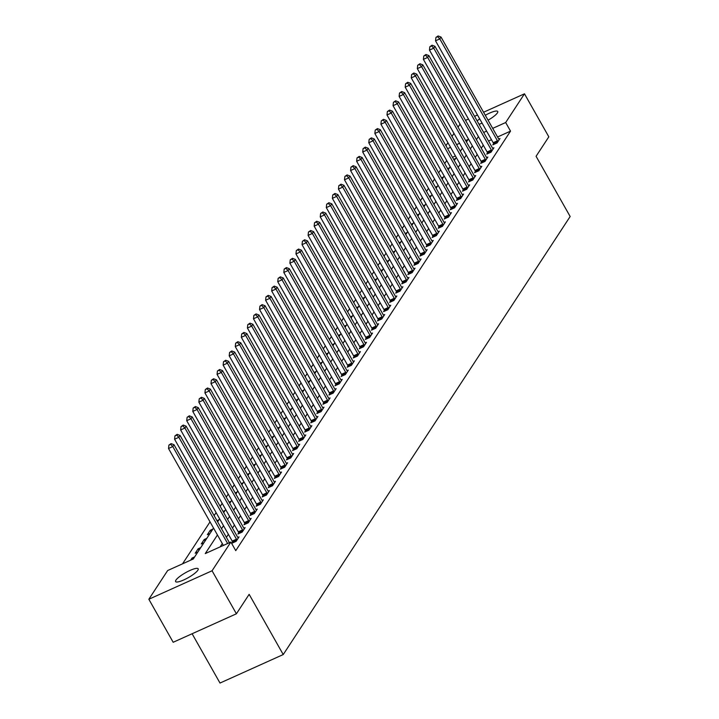 <?xml version="1.0" encoding="UTF-8"?>
<svg xmlns="http://www.w3.org/2000/svg" width="719" height="719" viewBox="0 0 719 719"><rect width="100%" height="100%" fill="white"/><g stroke="black" fill="none" stroke-linecap="round" stroke-linejoin="round"><path stroke-width="1.08" d="M485.28 115.283A12.969 2.822 150.5 0 1 497.719 111.481A12.969 2.822 150.5 0 1 497.377 112.937A12.969 2.822 150.5 0 1 488.057 120.19M482.107 123.147A12.969 2.822 150.5 0 1 479.034 124.243M197.824 570.266A12.969 2.822 150.5 0 1 186.014 578.858A12.969 2.822 150.5 0 1 175.607 581.572A12.969 2.822 150.5 0 1 175.948 580.116A12.969 2.822 150.5 0 1 187.767 571.515A12.969 2.822 150.5 0 1 198.174 568.81A12.969 2.822 150.5 0 1 197.824 570.266M192.108 633.745L220.005 683.05L283.232 654.56L570.158 216.509L536.077 156.284L548.822 136.826L524.484 93.803L505.673 122.527L492.686 128.377M283.232 654.56L249.151 594.334L236.407 613.792L173.18 642.274L148.842 599.251L167.653 570.535L193.285 558.987L213.534 528.07M446.706 160.544L444.728 163.564M440.639 169.81L438.662 172.83M434.573 179.067L432.595 182.087M428.506 188.333L426.529 191.353M422.43 197.599L420.453 200.619M416.364 206.865L414.387 209.885M410.297 216.131L408.32 219.151M404.231 225.398L402.254 228.417M398.155 234.664L396.178 237.683M392.089 243.93L390.111 246.95M386.022 253.187L384.045 256.207M379.956 262.453L377.978 265.473M373.889 271.719L371.903 274.739M367.813 280.985L365.836 284.005M361.747 290.251L359.77 293.271M355.68 299.517L353.703 302.537M349.614 308.784L347.628 311.803M343.538 318.05L341.561 321.069M337.472 327.307L335.494 330.336M331.405 336.573L329.428 339.593M325.339 345.839L323.361 348.859M319.263 355.105L317.286 358.125M313.196 364.371L311.219 367.391M307.13 373.637L305.153 376.657M301.063 382.903L299.086 385.923M294.988 392.17L293.01 395.189M288.921 401.427L286.944 404.455M282.855 410.693L280.877 413.713M276.788 419.959L274.811 422.979M270.721 429.225L268.735 432.245M264.646 438.491L262.669 441.511M258.579 447.757L256.602 450.777M252.513 457.023L250.536 460.043M246.446 466.289L244.46 469.309M240.371 475.547L238.393 478.575M234.304 484.813L232.327 487.833M228.238 494.079L226.26 497.099M222.171 503.345L220.194 506.365M216.095 512.611L214.118 515.631M210.029 521.877L182.554 563.822M445.933 145.687L447.91 142.668M451.999 136.43L453.977 133.401M458.066 127.164L460.043 124.144M455.433 155.96L452.494 157.281M194.66 556.883L192.054 558.061L190.679 560.164M197.815 552.066L195.208 553.244L198.12 548.795L200.736 547.617M203.89 542.8L201.275 543.977L204.187 539.529L206.802 538.351M209.957 533.534L207.342 534.711L210.254 530.263L212.869 529.085M218.936 519.828L216.985 520.7M225.002 510.562L223.061 511.434M231.078 501.296L229.127 502.168M237.144 492.03L235.194 492.91M243.211 482.764L241.26 483.644M249.277 473.497L247.336 474.378M255.353 464.231L253.403 465.112M261.419 454.965L259.469 455.846M267.486 445.708L265.536 446.58M273.553 436.442L271.611 437.314M279.628 427.176L277.678 428.048M285.695 417.91L283.744 418.791M291.761 408.644L289.811 409.524M297.828 399.378L295.886 400.258M303.903 390.111L301.953 390.992M309.97 380.845L308.02 381.726M316.036 371.588L314.086 372.46M322.103 362.322L320.153 363.194M328.17 353.056L326.228 353.928M334.245 343.79L332.295 344.671M340.312 334.524L338.361 335.405M346.378 325.258L344.428 326.138M352.445 315.992L350.504 316.872M358.52 306.725L356.57 307.606M364.587 297.459L362.637 298.34M370.653 288.202L368.703 289.074M376.72 278.936L374.779 279.808M382.796 269.67L380.845 270.551M388.862 260.404L386.912 261.285M394.929 251.138L392.978 252.018M400.995 241.872L399.054 242.752M407.071 232.605L405.121 233.486M413.137 223.339L411.187 224.22M419.204 214.082L417.254 214.954M425.271 204.816L423.32 205.688M431.337 195.55L429.396 196.431M437.413 186.284L435.462 187.165M443.479 177.018L441.529 177.899M449.546 167.752L447.595 168.632M455.612 158.486L453.671 159.366M217.444 534.981L205.248 553.594L230.88 542.045L235.751 550.646L510.535 131.128L497.557 136.978M491.481 139.72L488.543 141.041M483.267 145.184L481.29 148.204M477.191 154.45L475.214 157.47M471.125 163.716L469.148 166.736M465.058 172.982L463.081 176.002M458.992 182.249L457.014 185.268M452.925 191.515L450.939 194.534M446.85 200.781L444.872 203.801M440.783 210.038L438.806 213.058M434.716 219.304L432.739 222.324M428.65 228.57L426.664 231.59M422.574 237.836L420.597 240.856M416.508 247.102L414.53 250.122M410.441 256.368L408.464 259.388M404.375 265.635L402.397 268.654M398.299 274.901L396.322 277.92M392.232 284.158L390.255 287.187M386.166 293.424L384.189 296.444M380.099 302.69L378.122 305.71M374.024 311.956L372.047 314.976M367.957 321.222L365.98 324.242M361.891 330.488L359.913 333.508M355.824 339.754L353.847 342.774M349.758 349.021L347.771 352.04M343.682 358.278L341.705 361.306M337.615 367.544L335.638 370.564M331.549 376.81L329.572 379.83M325.482 386.076L323.496 389.096M319.407 395.342L317.43 398.362M313.34 404.608L311.363 407.628M307.274 413.874L305.296 416.894M301.207 423.14L299.23 426.16M295.132 432.398L293.154 435.426M289.065 441.664L287.088 444.684M282.998 450.93L281.021 453.95M276.932 460.196L274.955 463.216M270.865 469.462L268.879 472.482M264.79 478.728L262.812 481.748M258.723 487.994L256.746 491.014M252.657 497.26L250.679 500.28M246.59 506.527L244.604 509.546M240.514 515.784L238.537 518.803M234.448 525.05L232.471 528.07M228.381 534.316L226.404 537.336M222.315 543.582L220.149 546.88M232.65 542.054L231.86 543.258L236.129 541.335L239.041 536.886L237.782 537.452M238.717 532.788L237.926 533.992L242.195 532.069L245.107 527.62L243.849 528.195M244.784 523.522L243.993 524.726L248.262 522.803L251.183 518.363L249.915 518.929M250.85 514.256L250.059 515.469L254.337 513.537L257.249 509.097L255.991 509.663M256.917 504.999L256.135 506.203L260.404 504.28L263.316 499.831L262.058 500.397M262.992 495.733L262.201 496.937L266.47 495.014L269.382 490.565L268.124 491.131M269.059 486.466L268.268 487.671L272.537 485.747L275.458 481.299L274.191 481.865M275.125 477.2L274.334 478.405L278.613 476.481L281.524 472.032L280.266 472.599M281.192 467.934L280.41 469.139L284.679 467.215L287.591 462.766L286.333 463.333M287.267 458.668L286.477 459.872L290.746 457.949L293.658 453.5L292.399 454.075M293.334 449.402L292.543 450.606L296.812 448.683L299.724 444.234L298.466 444.809M299.401 440.136L298.61 441.349L302.888 439.417L305.8 434.977L304.541 435.543M305.467 430.879L304.676 432.083L308.954 430.16L311.866 425.711L310.608 426.277M311.543 421.613L310.752 422.817L315.021 420.894L317.933 416.445L316.675 417.011M317.609 412.347L316.818 413.551L321.087 411.627L323.999 407.179L322.741 407.745M323.676 403.08L322.885 404.285L327.163 402.361L330.075 397.913L328.808 398.479M329.742 393.814L328.951 395.019L333.23 393.095L336.141 388.646L334.883 389.213M335.818 384.548L335.027 385.752L339.296 383.829L342.208 379.38L340.95 379.947M341.885 375.282L341.094 376.486L345.363 374.563L348.275 370.114L347.016 370.689M347.951 366.016L347.16 367.229L351.429 365.297L354.35 360.857L353.083 361.423M354.018 356.759L353.227 357.963L357.505 356.04L360.417 351.591L359.158 352.157M360.084 347.493L359.302 348.697L363.571 346.774L366.483 342.325L365.225 342.891M366.16 338.227L365.369 339.431L369.638 337.508L372.55 333.059L371.292 333.625M372.226 328.96L371.435 330.165L375.704 328.241L378.625 323.793L377.358 324.359M378.293 319.694L377.502 320.899L381.78 318.975L384.692 314.527L383.434 315.093M384.359 310.428L383.578 311.633L387.847 309.709L390.759 305.26L389.5 305.827M390.435 301.162L389.644 302.366L393.913 300.443L396.825 295.994L395.567 296.57M396.502 291.896L395.711 293.109L399.98 291.177L402.892 286.737L401.633 287.303M402.568 282.63L401.777 283.843L406.055 281.911L408.967 277.471L407.709 278.037M408.635 273.373L407.844 274.577L412.122 272.654L415.034 268.205L413.776 268.771M414.71 264.107L413.919 265.311L418.188 263.388L421.1 258.939L419.842 259.505M420.777 254.841L419.986 256.045L424.255 254.122L427.167 249.673L425.909 250.239M426.843 245.574L426.052 246.779L430.33 244.855L433.242 240.407L431.975 240.973M432.91 236.308L432.119 237.513L436.397 235.589L439.309 231.141L438.051 231.707M438.985 227.042L438.195 228.247L442.464 226.323L445.376 221.874L444.117 222.45M445.052 217.776L444.261 218.989L448.53 217.057L451.442 212.617L450.184 213.184M451.119 208.51L450.328 209.723L454.597 207.791L457.518 203.351L456.25 203.917M457.185 199.253L456.394 200.457L460.672 198.534L463.584 194.085L462.326 194.651M463.252 189.987L462.47 191.191L466.739 189.268L469.651 184.819L468.393 185.385M469.327 180.721L468.536 181.925L472.805 180.002L475.717 175.553L474.459 176.119M475.394 171.455L474.603 172.659L478.872 170.736L481.793 166.287L480.526 166.853M481.46 162.188L480.669 163.393L484.948 161.469L487.859 157.021L486.601 157.587M487.527 152.922L486.745 154.127L491.014 152.203L493.926 147.755L492.668 148.33M493.602 143.656L492.812 144.861L497.081 142.937L499.993 138.488L498.734 139.064M236.407 613.792L212.069 570.769L148.842 599.251M465.535 120.361L468.473 119.039M474.549 116.307L477.488 114.977M483.563 112.245L524.484 93.803M510.535 131.128L505.673 122.527M230.88 542.045L212.069 570.769M477.164 120.936A12.969 2.822 150.5 0 1 479.681 118.869M478.396 136.583L476.418 139.603M472.329 145.849L470.352 148.869M466.263 155.115L464.276 158.135M460.187 164.381L458.21 167.401M454.12 173.638L452.143 176.658M448.054 182.905L446.077 185.924M441.987 192.171L440.01 195.191M435.912 201.437L433.934 204.457M429.845 210.703L427.868 213.723M423.779 219.969L421.801 222.989M417.712 229.235L415.735 232.255M411.636 238.501L409.659 241.521M405.57 247.758L403.593 250.787M399.503 257.025L397.526 260.044M393.437 266.291L391.46 269.31M387.37 275.557L385.384 278.577M381.295 284.823L379.317 287.843M375.228 294.089L373.251 297.109M369.162 303.355L367.184 306.375M363.095 312.621L361.109 315.641M357.019 321.878L355.042 324.907M350.953 331.144L348.976 334.164M344.886 340.411L342.909 343.43M338.82 349.677L336.843 352.696M332.744 358.943L330.767 361.963M326.678 368.209L324.7 371.229M320.611 377.475L318.634 380.495M314.545 386.741L312.567 389.761M308.469 395.998L306.492 399.027M302.402 405.264L300.425 408.284M296.336 414.53L294.359 417.55M290.269 423.797L288.292 426.816M284.203 433.063L282.216 436.082M278.127 442.329L276.15 445.349M272.061 451.595L270.083 454.615M265.994 460.861L264.017 463.881M259.927 470.127L257.941 473.147M253.852 479.384L251.875 482.404M247.785 488.65L245.808 491.67M241.719 497.916L239.742 500.936M235.652 507.183L233.675 510.202M229.577 516.449L227.599 519.469M223.51 525.715L221.533 528.735M486.61 131.11L483.671 132.44M466.442 141.958L468.078 139.468L465.651 140.556M459.576 143.297L456.637 144.618M450.561 147.359L447.622 148.68M217.623 521.823L219.601 518.803M223.699 512.566L225.676 509.537M229.765 503.3L231.743 500.28M235.832 494.034L237.809 491.014M241.899 484.768L243.876 481.748M247.965 475.502L249.951 472.482M254.041 466.236L256.018 463.216M260.107 456.969L262.084 453.95M266.174 447.703L268.151 444.684M272.24 438.446L274.227 435.417M278.316 429.18L280.293 426.16M284.382 419.914L286.36 416.894M290.449 410.648L292.426 407.628M296.516 401.382L298.493 398.362M302.591 392.116L304.568 389.096M308.658 382.85L310.635 379.83M314.724 373.583L316.702 370.564M320.791 364.317L322.768 361.298M326.866 355.06L328.844 352.04M332.933 345.794L334.91 342.774M339 336.528L340.977 333.508M345.066 327.262L347.043 324.242M351.133 317.996L353.119 314.976M357.208 308.73L359.185 305.71M363.275 299.464L365.252 296.444M369.341 290.197L371.319 287.178M375.408 280.94L377.394 277.911M381.483 271.674L383.461 268.654M387.55 262.408L389.527 259.388M393.617 253.142L395.594 250.122M399.683 243.876L401.66 240.856M405.759 234.61L407.736 231.59M411.825 225.344L413.802 222.324M417.892 216.077L419.869 213.058M423.958 206.82L425.936 203.792M430.034 197.554L432.011 194.534M436.1 188.288L438.078 185.268M442.167 179.022L444.144 176.002M448.234 169.756L450.211 166.736M454.3 160.49L456.286 157.47M460.376 151.224L462.353 148.204M211.107 531.772L210.254 530.263M205.041 541.039L204.187 539.529M198.974 550.305L198.12 548.795M192.719 559.238L192.054 558.061M227.635 543.51L172.785 446.571L173.998 444.71L229.433 542.701M223.357 545.433L168.516 448.494L172.785 446.571L170.601 444.351L171.086 443.614L168.893 445.124L170.601 444.351M168.893 445.124L168.516 448.494M173.998 444.71L171.086 443.614M236.919 540.131L236.821 539.87A2.022 0.773 65.7 0 0 236.488 539.178L178.851 437.305L180.065 435.453L237.701 537.327A2.022 0.773 65.7 0 0 238.106 537.911L238.25 538.091M232.929 542.782L232.552 541.802A2.022 0.773 65.7 0 0 232.219 541.101L174.582 439.228L178.851 437.305L176.667 435.085L177.153 434.348L174.96 435.858L176.667 435.085M174.96 435.858L174.582 439.228M180.065 435.453L177.153 434.348M242.986 530.865L242.887 530.613A2.022 0.773 65.7 0 0 242.564 529.912L184.918 428.039L186.131 426.187L243.777 528.061A2.022 0.773 65.7 0 0 244.172 528.645L244.316 528.833M238.996 533.516L238.618 532.536A2.022 0.773 65.7 0 0 238.286 531.835L180.649 429.962L184.918 428.039L182.743 425.819L183.228 425.082L181.026 426.592L182.743 425.819M181.026 426.592L180.649 429.962M186.131 426.187L183.228 425.082M249.053 521.599L248.954 521.347A2.022 0.773 65.7 0 0 248.63 520.646L190.993 418.773L192.207 416.921L249.844 518.794A2.022 0.773 65.7 0 0 250.239 519.388L250.392 519.567M245.062 524.25L244.685 523.27A2.022 0.773 65.7 0 0 244.361 522.569L186.715 420.696L190.993 418.773L188.809 416.553L189.295 415.816L187.102 417.326L188.809 416.553M187.102 417.326L186.715 420.696M192.207 416.921L189.295 415.816M255.128 512.332L255.029 512.081A2.022 0.773 65.7 0 0 254.697 511.38L197.06 409.506L198.273 407.655L255.91 509.528A2.022 0.773 65.7 0 0 256.306 510.122L256.458 510.301M251.129 514.984L250.751 514.004A2.022 0.773 65.7 0 0 250.428 513.312L192.791 411.43L197.06 409.506L194.876 407.296L195.361 406.55L193.168 408.059L194.876 407.296M193.168 408.059L192.791 411.43M198.273 407.655L195.361 406.55M261.195 503.066L261.096 502.815A2.022 0.773 65.7 0 0 260.763 502.123L203.126 400.24L204.34 398.389L261.977 500.262A2.022 0.773 65.7 0 0 262.381 500.855L262.525 501.035M257.204 505.718L256.827 504.738A2.022 0.773 65.7 0 0 256.494 504.046L198.857 402.164L203.126 400.24L200.943 398.029L201.428 397.283L199.235 398.793L200.943 398.029M199.235 398.793L198.857 402.164M204.34 398.389L201.428 397.283M267.261 493.809L267.162 493.549A2.022 0.773 65.7 0 0 266.839 492.857L209.193 390.974L210.406 389.123L268.052 490.996A2.022 0.773 65.7 0 0 268.448 491.589L268.591 491.769M263.271 496.452L262.893 495.472A2.022 0.773 65.7 0 0 262.561 494.78L204.924 392.907L209.193 390.974L207.009 388.763L207.494 388.017L205.301 389.536L207.009 388.763M205.301 389.536L204.924 392.907M210.406 389.123L207.494 388.017M273.328 484.543L273.229 484.282A2.022 0.773 65.7 0 0 272.905 483.59L215.269 381.708L216.482 379.857L274.119 481.739A2.022 0.773 65.7 0 0 274.514 482.323L274.667 482.503M269.337 487.185L268.96 486.206A2.022 0.773 65.7 0 0 268.627 485.514L210.991 383.64L215.269 381.708L213.085 379.497L213.57 378.76L211.377 380.27L213.085 379.497M211.377 380.27L210.991 383.64M216.482 379.857L213.57 378.76M279.403 475.277L279.305 475.016A2.022 0.773 65.7 0 0 278.972 474.324L221.335 372.451L222.548 370.591L280.185 472.473A2.022 0.773 65.7 0 0 280.581 473.057L280.734 473.237M275.404 477.928L275.026 476.94A2.022 0.773 65.7 0 0 274.703 476.248L217.066 374.374L221.335 372.451L219.151 370.231L219.637 369.494L217.444 371.004L219.151 370.231M217.444 371.004L217.066 374.374M222.548 370.591L219.637 369.494M285.47 466.011L285.371 465.75A2.022 0.773 65.7 0 0 285.039 465.058L227.402 363.185L228.615 361.333L286.252 463.207A2.022 0.773 65.7 0 0 286.656 463.791L286.8 463.971M281.471 468.662L281.093 467.683A2.022 0.773 65.7 0 0 280.769 466.982L223.133 365.108L227.402 363.185L225.218 360.965L225.703 360.228L223.51 361.738L225.218 360.965M223.51 361.738L223.133 365.108M228.615 361.333L225.703 360.228M291.537 456.745L291.438 456.493A2.022 0.773 65.7 0 0 291.105 455.792L233.468 353.919L234.682 352.067L292.327 453.941A2.022 0.773 65.7 0 0 292.723 454.525L292.867 454.714M287.546 459.396L287.169 458.416A2.022 0.773 65.7 0 0 286.836 457.715L229.199 355.842L233.468 353.919L231.284 351.699L231.77 350.962L229.577 352.472L231.284 351.699M229.577 352.472L229.199 355.842M234.682 352.067L231.77 350.962M297.603 447.479L297.504 447.227A2.022 0.773 65.7 0 0 297.181 446.526L239.544 344.653L240.757 342.801L298.394 444.675A2.022 0.773 65.7 0 0 298.789 445.268L298.942 445.447M293.613 450.13L293.235 449.15A2.022 0.773 65.7 0 0 292.903 448.449L235.266 346.576L239.544 344.653L237.36 342.433L237.845 341.696L235.643 343.206L237.36 342.433M235.643 343.206L235.266 346.576M240.757 342.801L237.845 341.696M303.67 438.213L303.571 437.961A2.022 0.773 65.7 0 0 303.247 437.26L245.61 335.387L246.824 333.535L304.461 435.408A2.022 0.773 65.7 0 0 304.856 436.002L305.009 436.181M299.679 440.864L299.302 439.884A2.022 0.773 65.7 0 0 298.978 439.192L241.332 337.31L245.61 335.387L243.426 333.176L243.912 332.43L241.719 333.94L243.426 333.176M241.719 333.94L241.332 337.31M246.824 333.535L243.912 332.43M309.745 428.946L309.646 428.695A2.022 0.773 65.7 0 0 309.314 427.994L251.677 326.12L252.89 324.269L310.527 426.142A2.022 0.773 65.7 0 0 310.932 426.735L311.075 426.915M305.746 431.598L305.368 430.618A2.022 0.773 65.7 0 0 305.045 429.926L247.408 328.044L251.677 326.12L249.493 323.909L249.978 323.164L247.785 324.673L249.493 323.909M247.785 324.673L247.408 328.044M252.89 324.269L249.978 323.164M315.812 419.689L315.713 419.429A2.022 0.773 65.7 0 0 315.38 418.737L257.744 316.854L258.957 315.003L316.594 416.876A2.022 0.773 65.7 0 0 316.998 417.469L317.142 417.649M311.821 422.332L311.444 421.352A2.022 0.773 65.7 0 0 311.111 420.66L253.474 318.787L257.744 316.854L255.56 314.643L256.045 313.897L253.852 315.407L255.56 314.643M253.852 315.407L253.474 318.787M258.957 315.003L256.045 313.897M321.878 410.423L321.779 410.163A2.022 0.773 65.7 0 0 321.456 409.471L263.81 307.588L265.032 305.737L322.669 407.619A2.022 0.773 65.7 0 0 323.065 408.203L323.217 408.383M317.888 413.066L317.51 412.086A2.022 0.773 65.7 0 0 317.178 411.394L259.541 309.521L263.81 307.588L261.635 305.377L262.12 304.631L259.918 306.15L261.635 305.377M259.918 306.15L259.541 309.521M265.032 305.737L262.12 304.631M327.945 401.157L327.846 400.896A2.022 0.773 65.7 0 0 327.522 400.204L269.886 298.331L271.099 296.471L328.736 398.353A2.022 0.773 65.7 0 0 329.131 398.937L329.284 399.117M323.954 403.799L323.577 402.82A2.022 0.773 65.7 0 0 323.253 402.128L265.608 300.254L269.886 298.331L267.702 296.111L268.187 295.374L265.994 296.884L267.702 296.111M265.994 296.884L265.608 300.254M271.099 296.471L268.187 295.374M334.02 391.891L333.922 391.63A2.022 0.773 65.7 0 0 333.589 390.938L275.952 289.065L277.166 287.214L334.802 389.087A2.022 0.773 65.7 0 0 335.207 389.671L335.351 389.851M330.021 394.542L329.644 393.563A2.022 0.773 65.7 0 0 329.32 392.862L271.683 290.988L275.952 289.065L273.768 286.845L274.254 286.108L272.061 287.618L273.768 286.845M272.061 287.618L271.683 290.988M277.166 287.214L274.254 286.108M340.087 382.625L339.988 382.373A2.022 0.773 65.7 0 0 339.656 381.672L282.019 279.799L283.232 277.947L340.869 379.821A2.022 0.773 65.7 0 0 341.273 380.405L341.417 380.585M336.097 385.276L335.719 384.297A2.022 0.773 65.7 0 0 335.387 383.595L277.75 281.722L282.019 279.799L279.835 277.579L280.32 276.842L278.127 278.352L279.835 277.579M278.127 278.352L277.75 281.722M283.232 277.947L280.32 276.842M346.154 373.359L346.055 373.107A2.022 0.773 65.7 0 0 345.731 372.406L288.085 270.533L289.299 268.681L346.944 370.555A2.022 0.773 65.7 0 0 347.34 371.148L347.484 371.328M342.163 376.01L341.786 375.03A2.022 0.773 65.7 0 0 341.453 374.329L283.816 272.456L288.085 270.533L285.91 268.313L286.396 267.576L284.194 269.086L285.91 268.313M284.194 269.086L283.816 272.456M289.299 268.681L286.396 267.576M352.22 364.093L352.121 363.841A2.022 0.773 65.7 0 0 351.798 363.14L294.161 261.267L295.374 259.415L353.011 361.289A2.022 0.773 65.7 0 0 353.406 361.882L353.559 362.061M348.23 366.744L347.852 365.764A2.022 0.773 65.7 0 0 347.529 365.063L289.883 263.19L294.161 261.267L291.977 259.056L292.462 258.31L290.269 259.82L291.977 259.056M290.269 259.82L289.883 263.19M295.374 259.415L292.462 258.31M358.296 354.827L358.197 354.575A2.022 0.773 65.7 0 0 357.864 353.874L300.227 252.001L301.441 250.149L359.078 352.022A2.022 0.773 65.7 0 0 359.473 352.616L359.626 352.795M354.296 357.478L353.919 356.498A2.022 0.773 65.7 0 0 353.595 355.806L295.958 253.924L300.227 252.001L298.043 249.79L298.529 249.044L296.336 250.554L298.043 249.79M296.336 250.554L295.958 253.924M301.441 250.149L298.529 249.044M364.362 345.56L364.263 345.309A2.022 0.773 65.7 0 0 363.931 344.617L306.294 242.734L307.507 240.883L365.144 342.756A2.022 0.773 65.7 0 0 365.549 343.349L365.692 343.529M360.372 348.212L359.994 347.232A2.022 0.773 65.7 0 0 359.662 346.54L302.025 244.658L306.294 242.734L304.11 240.523L304.595 239.778L302.402 241.287L304.11 240.523M302.402 241.287L302.025 244.658M307.507 240.883L304.595 239.778M370.429 336.303L370.33 336.043A2.022 0.773 65.7 0 0 370.006 335.351L312.361 233.468L313.574 231.617L371.22 333.499A2.022 0.773 65.7 0 0 371.615 334.083L371.759 334.263M366.438 338.946L366.061 337.966A2.022 0.773 65.7 0 0 365.728 337.274L308.092 235.401L312.361 233.468L310.177 231.257L310.662 230.511L308.469 232.03L310.177 231.257M308.469 232.03L308.092 235.401M313.574 231.617L310.662 230.511M376.495 327.037L376.397 326.777A2.022 0.773 65.7 0 0 376.073 326.084L318.436 224.211L319.649 222.351L377.286 324.233A2.022 0.773 65.7 0 0 377.682 324.817L377.834 324.997M372.505 329.679L372.127 328.7A2.022 0.773 65.7 0 0 371.795 328.008L314.158 226.134L318.436 224.211L316.252 221.991L316.737 221.254L314.545 222.764L316.252 221.991M314.545 222.764L314.158 226.134M319.649 222.351L316.737 221.254M382.571 317.771L382.472 317.51A2.022 0.773 65.7 0 0 382.14 316.818L324.503 214.945L325.716 213.094L383.353 314.967A2.022 0.773 65.7 0 0 383.748 315.551L383.901 315.731M378.571 320.422L378.194 319.443A2.022 0.773 65.7 0 0 377.87 318.742L320.234 216.868L324.503 214.945L322.319 212.725L322.804 211.988L320.611 213.498L322.319 212.725M320.611 213.498L320.234 216.868M325.716 213.094L322.804 211.988M388.637 308.505L388.539 308.253A2.022 0.773 65.7 0 0 388.206 307.552L330.569 205.679L331.783 203.828L389.419 305.701A2.022 0.773 65.7 0 0 389.824 306.285L389.968 306.465M384.638 311.156L384.261 310.177A2.022 0.773 65.7 0 0 383.937 309.476L326.3 207.602L330.569 205.679L328.385 203.459L328.871 202.722L326.678 204.232L328.385 203.459M326.678 204.232L326.3 207.602M331.783 203.828L328.871 202.722M394.704 299.239L394.605 298.987A2.022 0.773 65.7 0 0 394.273 298.286L336.636 196.413L337.849 194.561L395.495 296.435A2.022 0.773 65.7 0 0 395.89 297.028L396.034 297.208M390.714 301.89L390.336 300.91A2.022 0.773 65.7 0 0 390.004 300.209L332.367 198.336L336.636 196.413L334.452 194.193L334.937 193.456L332.744 194.966L334.452 194.193M332.744 194.966L332.367 198.336M337.849 194.561L334.937 193.456M400.771 289.973L400.672 289.721A2.022 0.773 65.7 0 0 400.348 289.02L342.711 187.147L343.925 185.295L401.562 287.169A2.022 0.773 65.7 0 0 401.957 287.762L402.11 287.942M396.78 292.624L396.403 291.644A2.022 0.773 65.7 0 0 396.07 290.943L338.433 189.07L342.711 187.147L340.527 184.936L341.013 184.19L338.811 185.7L340.527 184.936M338.811 185.7L338.433 189.07M343.925 185.295L341.013 184.19M406.837 280.707L406.738 280.455A2.022 0.773 65.7 0 0 406.415 279.754L348.778 177.881L349.991 176.029L407.628 277.902A2.022 0.773 65.7 0 0 408.024 278.496L408.176 278.675M402.847 283.358L402.469 282.378A2.022 0.773 65.7 0 0 402.146 281.686L344.5 179.804L348.778 177.881L346.594 175.67L347.079 174.924L344.886 176.434L346.594 175.67M344.886 176.434L344.5 179.804M349.991 176.029L347.079 174.924M412.913 271.44L412.814 271.189A2.022 0.773 65.7 0 0 412.481 270.497L354.844 168.614L356.058 166.763L413.695 268.636A2.022 0.773 65.7 0 0 414.099 269.23L414.243 269.409M408.913 274.092L408.536 273.112A2.022 0.773 65.7 0 0 408.212 272.42L350.575 170.538L354.844 168.614L352.661 166.404L353.146 165.658L350.953 167.168L352.661 166.404M350.953 167.168L350.575 170.538M356.058 166.763L353.146 165.658M418.979 262.183L418.88 261.923A2.022 0.773 65.7 0 0 418.548 261.231L360.911 159.348L362.124 157.497L419.761 259.37A2.022 0.773 65.7 0 0 420.166 259.963L420.309 260.143M414.989 264.826L414.611 263.846A2.022 0.773 65.7 0 0 414.279 263.154L356.642 161.281L360.911 159.348L358.727 157.137L359.212 156.391L357.019 157.91L358.727 157.137M357.019 157.91L356.642 161.281M362.124 157.497L359.212 156.391M425.046 252.917L424.947 252.657A2.022 0.773 65.7 0 0 424.623 251.965L366.978 150.091L368.2 148.231L425.837 250.113A2.022 0.773 65.7 0 0 426.232 250.697L426.385 250.877M421.055 255.56L420.678 254.58A2.022 0.773 65.7 0 0 420.345 253.888L362.709 152.015L366.978 150.091L364.803 147.871L365.288 147.134L363.086 148.644L364.803 147.871M363.086 148.644L362.709 152.015M368.2 148.231L365.288 147.134M431.112 243.651L431.014 243.39A2.022 0.773 65.7 0 0 430.69 242.698L373.053 140.825L374.266 138.965L431.903 240.847A2.022 0.773 65.7 0 0 432.299 241.431L432.452 241.611M427.122 246.302L426.744 245.323A2.022 0.773 65.7 0 0 426.421 244.622L368.775 142.748L373.053 140.825L370.869 138.605L371.355 137.868L369.162 139.378L370.869 138.605M369.162 139.378L368.775 142.748M374.266 138.965L371.355 137.868M437.188 234.385L437.089 234.124A2.022 0.773 65.7 0 0 436.757 233.432L379.12 131.559L380.333 129.708L437.97 231.581A2.022 0.773 65.7 0 0 438.374 232.165L438.518 232.345M433.189 237.036L432.811 236.057A2.022 0.773 65.7 0 0 432.487 235.356L374.851 133.482L379.12 131.559L376.936 129.339L377.421 128.602L375.228 130.112L376.936 129.339M375.228 130.112L374.851 133.482M380.333 129.708L377.421 128.602M443.255 225.119L443.156 224.867A2.022 0.773 65.7 0 0 442.823 224.166L385.186 122.293L386.4 120.441L444.036 222.315A2.022 0.773 65.7 0 0 444.441 222.899L444.585 223.088M439.264 227.77L438.887 226.791A2.022 0.773 65.7 0 0 438.554 226.09L380.917 124.216L385.186 122.293L383.002 120.073L383.488 119.336L381.295 120.846L383.002 120.073M381.295 120.846L380.917 124.216M386.4 120.441L383.488 119.336M449.321 215.853L449.222 215.601A2.022 0.773 65.7 0 0 448.899 214.9L391.253 113.027L392.466 111.175L450.112 213.049A2.022 0.773 65.7 0 0 450.507 213.642L450.651 213.822M445.331 218.504L444.953 217.524A2.022 0.773 65.7 0 0 444.621 216.823L386.984 114.95L391.253 113.027L389.069 110.807L389.563 110.07L387.361 111.58L389.069 110.807M387.361 111.58L386.984 114.95M392.466 111.175L389.563 110.07M455.388 206.587L455.289 206.335A2.022 0.773 65.7 0 0 454.965 205.634L397.328 103.761L398.542 101.909L456.179 203.783A2.022 0.773 65.7 0 0 456.574 204.376L456.727 204.555M451.397 209.238L451.02 208.258A2.022 0.773 65.7 0 0 450.696 207.566L393.05 105.684L397.328 103.761L395.144 101.55L395.63 100.804L393.437 102.314L395.144 101.55M393.437 102.314L393.05 105.684M398.542 101.909L395.63 100.804M461.463 197.321L461.364 197.069A2.022 0.773 65.7 0 0 461.032 196.377L403.395 94.495L404.608 92.643L462.245 194.516A2.022 0.773 65.7 0 0 462.641 195.11L462.793 195.289M457.464 199.972L457.086 198.992A2.022 0.773 65.7 0 0 456.763 198.3L399.126 96.418L403.395 94.495L401.211 92.284L401.696 91.538L399.503 93.048L401.211 92.284M399.503 93.048L399.126 96.418M404.608 92.643L401.696 91.538M467.53 188.063L467.431 187.803A2.022 0.773 65.7 0 0 467.098 187.111L409.462 85.228L410.675 83.377L468.312 185.25A2.022 0.773 65.7 0 0 468.716 185.844L468.86 186.023M463.539 190.706L463.162 189.726A2.022 0.773 65.7 0 0 462.829 189.034L405.192 87.161L409.462 85.228L407.278 83.018L407.763 82.272L405.57 83.79L407.278 83.018M405.57 83.79L405.192 87.161M410.675 83.377L407.763 82.272M473.596 178.797L473.497 178.537A2.022 0.773 65.7 0 0 473.174 177.845L415.528 75.971L416.741 74.111L474.387 175.993A2.022 0.773 65.7 0 0 474.783 176.577L474.926 176.757M469.606 181.44L469.228 180.46A2.022 0.773 65.7 0 0 468.896 179.768L411.259 77.895L415.528 75.971L413.344 73.751L413.829 73.014L411.636 74.524L413.344 73.751M411.636 74.524L411.259 77.895M416.741 74.111L413.829 73.014M479.663 169.531L479.564 169.271A2.022 0.773 65.7 0 0 479.24 168.579L421.604 66.705L422.817 64.845L480.454 166.727A2.022 0.773 65.7 0 0 480.849 167.311L481.002 167.491M475.672 172.183L475.295 171.194A2.022 0.773 65.7 0 0 474.962 170.502L417.326 68.629L421.604 66.705L419.42 64.485L419.905 63.748L417.712 65.258L419.42 64.485M417.712 65.258L417.326 68.629M422.817 64.845L419.905 63.748M485.738 160.265L485.64 160.004A2.022 0.773 65.7 0 0 485.307 159.312L427.67 57.439L428.884 55.588L486.52 157.461A2.022 0.773 65.7 0 0 486.916 158.045L487.069 158.225M481.739 162.916L481.362 161.937A2.022 0.773 65.7 0 0 481.038 161.236L423.392 59.362L427.67 57.439L425.486 55.219L425.972 54.482L423.779 55.992L425.486 55.219M423.779 55.992L423.392 59.362M428.884 55.588L425.972 54.482M491.805 150.999L491.706 150.747A2.022 0.773 65.7 0 0 491.374 150.046L433.737 48.173L434.95 46.322L492.587 148.195A2.022 0.773 65.7 0 0 492.991 148.779L493.135 148.968M487.806 153.65L487.428 152.671A2.022 0.773 65.7 0 0 487.105 151.97L429.468 50.096L433.737 48.173L431.553 45.953L432.038 45.216L429.845 46.726L431.553 45.953M429.845 46.726L429.468 50.096M434.95 46.322L432.038 45.216M497.872 141.733L497.773 141.481A2.022 0.773 65.7 0 0 497.44 140.78L439.803 38.907L441.017 37.055L498.662 138.929A2.022 0.773 65.7 0 0 499.058 139.522L499.202 139.702M493.881 144.384L493.504 143.405A2.022 0.773 65.7 0 0 493.171 142.704L435.534 40.83L439.803 38.907L437.619 36.687L438.105 35.95L435.912 37.46L437.619 36.687M435.912 37.46L435.534 40.83M441.017 37.055L438.105 35.95M236.821 539.87L232.552 541.802M236.488 539.178L232.219 541.101M242.887 530.613L238.618 532.536M242.564 529.912L238.286 531.835M248.954 521.347L244.685 523.27M248.63 520.646L244.361 522.569M255.029 512.081L250.751 514.004M254.697 511.38L250.428 513.312M261.096 502.815L256.827 504.738M260.763 502.123L256.494 504.046M267.162 493.549L262.893 495.472M266.839 492.857L262.561 494.78M273.229 484.282L268.96 486.206M272.905 483.59L268.627 485.514M279.305 475.016L275.026 476.94M278.972 474.324L274.703 476.248M285.371 465.75L281.093 467.683M285.039 465.058L280.769 466.982M291.438 456.493L287.169 458.416M291.105 455.792L286.836 457.715M297.504 447.227L293.235 449.15M297.181 446.526L292.903 448.449M303.571 437.961L299.302 439.884M303.247 437.26L298.978 439.192M309.646 428.695L305.368 430.618M309.314 427.994L305.045 429.926M315.713 419.429L311.444 421.352M315.38 418.737L311.111 420.66M321.779 410.163L317.51 412.086M321.456 409.471L317.178 411.394M327.846 400.896L323.577 402.82M327.522 400.204L323.253 402.128M333.922 391.63L329.644 393.563M333.589 390.938L329.32 392.862M339.988 382.373L335.719 384.297M339.656 381.672L335.387 383.595M346.055 373.107L341.786 375.03M345.731 372.406L341.453 374.329M352.121 363.841L347.852 365.764M351.798 363.14L347.529 365.063M358.197 354.575L353.919 356.498M357.864 353.874L353.595 355.806M364.263 345.309L359.994 347.232M363.931 344.617L359.662 346.54M370.33 336.043L366.061 337.966M370.006 335.351L365.728 337.274M376.397 326.777L372.127 328.7M376.073 326.084L371.795 328.008M382.472 317.51L378.194 319.443M382.14 316.818L377.87 318.742M388.539 308.253L384.261 310.177M388.206 307.552L383.937 309.476M394.605 298.987L390.336 300.91M394.273 298.286L390.004 300.209M400.672 289.721L396.403 291.644M400.348 289.02L396.07 290.943M406.738 280.455L402.469 282.378M406.415 279.754L402.146 281.686M412.814 271.189L408.536 273.112M412.481 270.497L408.212 272.42M418.88 261.923L414.611 263.846M418.548 261.231L414.279 263.154M424.947 252.657L420.678 254.58M424.623 251.965L420.345 253.888M431.014 243.39L426.744 245.323M430.69 242.698L426.421 244.622M437.089 234.124L432.811 236.057M436.757 233.432L432.487 235.356M443.156 224.867L438.887 226.791M442.823 224.166L438.554 226.09M449.222 215.601L444.953 217.524M448.899 214.9L444.621 216.823M455.289 206.335L451.02 208.258M454.965 205.634L450.696 207.566M461.364 197.069L457.086 198.992M461.032 196.377L456.763 198.3M467.431 187.803L463.162 189.726M467.098 187.111L462.829 189.034M473.497 178.537L469.228 180.46M473.174 177.845L468.896 179.768M479.564 169.271L475.295 171.194M479.24 168.579L474.962 170.502M485.64 160.004L481.362 161.937M485.307 159.312L481.038 161.236M491.706 150.747L487.428 152.671M491.374 150.046L487.105 151.97M497.773 141.481L493.504 143.405M497.44 140.78L493.171 142.704"/></g></svg>
